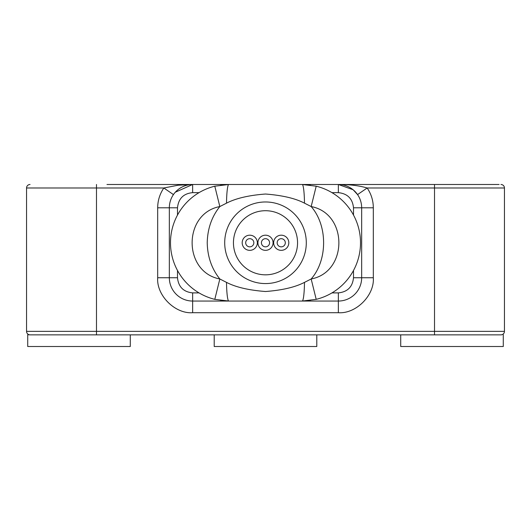 <?xml version="1.0" encoding="UTF-8"?>
<svg xmlns="http://www.w3.org/2000/svg" width="531" height="531" viewBox="0 0 531 531"><rect width="100%" height="100%" fill="white"/><g stroke="black" fill="none" stroke-linecap="round" stroke-linejoin="round"><path stroke-width="0.8" d="M106.977 184.489L499.113 184.489M265.5 291.512C248.681 290.218 235.678 287.171 226.511 282.379L219.834 278.981L214.796 299.351L228.781 301.05L302.219 301.05A20.981 2.29 -90 0 0 304.489 282.379C295.123 287.218 282.127 290.265 265.5 291.512M265.5 274.826A32.052 32.052 0 0 1 233.448 242.773A32.052 32.052 0 0 1 265.5 210.714A32.052 32.052 0 0 1 297.552 242.773A32.052 32.052 0 0 1 265.5 274.826M249.762 250.347A7.573 7.573 0 0 1 242.189 242.773A7.573 7.573 0 0 1 249.762 235.193A7.573 7.573 0 0 1 257.343 242.773A7.573 7.573 0 0 1 249.762 250.347M281.238 250.347A7.573 7.573 0 0 1 273.657 242.773A7.573 7.573 0 0 1 281.238 235.193A7.573 7.573 0 0 1 288.811 242.773A7.573 7.573 0 0 1 281.238 250.347M265.5 250.347A7.573 7.573 0 0 1 257.927 242.773A7.573 7.573 0 0 1 265.5 235.193A7.573 7.573 0 0 1 273.073 242.773A7.573 7.573 0 0 1 265.5 250.347M249.762 246.849A4.082 4.082 0 0 1 245.687 242.773A4.082 4.082 0 0 1 249.762 238.691A4.082 4.082 0 0 1 253.845 242.773A4.082 4.082 0 0 1 249.762 246.849M281.238 246.849A4.082 4.082 0 0 1 277.155 242.773A4.082 4.082 0 0 1 281.238 238.691A4.082 4.082 0 0 1 285.313 242.773A4.082 4.082 0 0 1 281.238 246.849M265.5 246.849A4.082 4.082 0 0 1 261.418 242.773A4.082 4.082 0 0 1 265.5 238.691A4.082 4.082 0 0 1 269.582 242.773A4.082 4.082 0 0 1 265.5 246.849M265.5 201.972A40.794 40.794 0 0 1 306.294 242.773A40.794 40.794 0 0 1 265.5 283.567A40.794 40.794 0 0 1 224.706 242.773A40.794 40.794 0 0 1 265.5 201.972M304.489 203.161A20.981 2.29 -90 0 0 302.219 184.489L228.781 184.489L214.796 186.195L219.834 206.559C182.896 213.508 182.89 272.031 219.834 278.981C211.743 268.885 207.535 256.812 207.223 242.773C207.535 228.735 211.736 216.661 219.834 206.559L226.511 203.161C235.877 198.322 248.873 195.275 265.5 194.027C282.319 195.328 295.322 198.368 304.489 203.161L311.166 206.559C327.746 225.476 327.76 260.057 311.166 278.981L304.489 282.379M228.781 184.489A58.277 58.277 0 0 0 220.677 185.06A58.277 58.277 0 0 1 228.781 184.489A20.981 2.29 90 0 0 226.511 203.161M226.511 282.379A20.981 2.29 90 0 0 228.781 301.05A58.277 58.277 0 0 1 220.677 300.486A58.277 58.277 0 0 0 228.781 301.05M302.219 301.05A58.277 58.277 0 0 0 310.323 300.486A58.277 58.277 0 0 1 302.219 301.05L316.204 299.351L311.166 278.981C348.104 272.031 348.11 213.515 311.166 206.559L316.204 186.195L302.219 184.489A58.277 58.277 0 0 1 310.33 185.06A58.277 58.277 0 0 0 302.219 184.489M316.204 299.351A58.277 58.277 0 0 0 316.204 186.195M214.796 186.195A58.277 58.277 0 0 0 214.796 299.351A58.277 58.277 0 0 1 214.796 186.195A58.277 58.277 0 0 0 214.796 299.351M361.193 184.489L338.353 184.489C349.63 184.456 359.235 185.624 367.16 187.987L357.555 194.592L353.234 189.859M96.489 184.489L96.489 187.987L163.84 187.987L178.15 185.219L192.647 184.489L169.807 184.489M177.493 270.452L177.493 277.74L169.336 277.74L169.336 207.8A23.311 23.311 0 0 1 192.647 184.489L192.647 192.647C183.527 193.51 178.476 198.561 177.493 207.8L169.336 207.8A23.311 23.311 0 0 1 192.647 184.489L175.316 192.215M30.048 184.489A3.498 3.498 0 0 0 26.55 187.987L26.55 331.357A3.498 3.498 0 0 0 30.048 334.855L500.952 334.855A3.498 3.498 0 0 0 504.45 331.357A3.498 3.498 0 0 1 500.952 334.855M500.952 184.489A3.498 3.498 0 0 1 504.45 187.987L504.45 331.357L434.511 331.357L434.511 187.987L504.45 187.987A3.498 3.498 0 0 0 500.952 184.489M353.062 189.72L338.353 184.489A23.311 23.311 0 0 1 361.664 207.8A23.311 23.311 0 0 0 357.555 194.592A23.311 23.311 0 0 1 361.664 207.8L353.507 207.8C352.544 198.654 347.493 193.603 338.353 192.647L338.353 184.489A23.311 23.311 0 0 1 361.664 207.8L373.32 207.8L373.32 277.74C374.647 295.342 355.969 314.04 338.353 312.706L192.647 312.706C175.044 314.04 156.346 295.355 157.68 277.74L157.68 207.8C157.727 200.579 159.778 193.968 163.84 187.987L173.445 194.592M157.68 277.74L169.336 277.74A23.311 23.311 0 0 0 192.647 301.05L338.353 301.05A23.311 23.311 0 0 0 361.664 277.74L361.664 207.8M28.329 334.762L30.048 334.855M140.781 334.855L138.206 334.855M338.353 312.706L338.353 301.05A23.311 23.311 0 0 0 361.664 277.74L373.32 277.74M316.788 334.855L316.788 346.511L214.212 346.511L214.212 334.855M130.287 334.855L130.287 346.511L27.718 346.511L27.718 334.762M503.282 334.762L503.282 346.511L400.713 346.511L400.713 334.855M347.095 334.855L352.923 334.855L347.095 334.855M178.077 334.855L183.905 334.855M26.55 187.987L96.489 187.987L96.489 331.357L434.511 331.357L434.511 334.855M434.511 184.489L434.511 187.987L367.16 187.987C371.222 193.968 373.273 200.572 373.32 207.8M192.647 192.647L199.045 192.647M331.955 192.647L338.353 192.647M26.55 331.357L96.489 331.357L96.489 334.855M177.493 207.8L177.493 215.088M177.493 277.74C178.443 286.893 183.494 291.944 192.647 292.893L199.045 292.893M331.955 292.893L338.353 292.893C347.506 291.944 352.557 286.893 353.507 277.74L353.507 270.452M353.507 215.088L353.507 207.8M169.336 207.8L157.68 207.8M192.647 292.893L192.647 312.706M353.507 277.74L361.664 277.74M338.353 292.893L338.353 301.05"/></g></svg>
